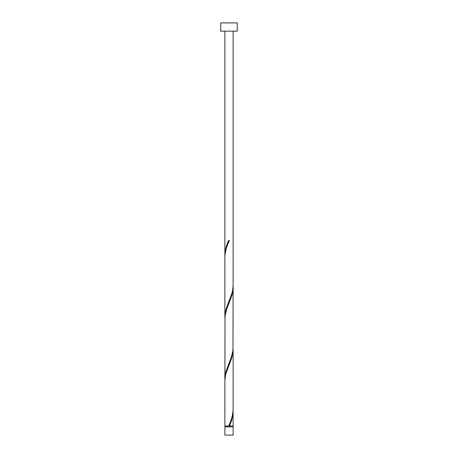<?xml version="1.0" encoding="UTF-8"?>
<svg xmlns="http://www.w3.org/2000/svg" width="458" height="458" viewBox="0 0 458 458"><rect width="100%" height="100%" fill="white"/><g stroke="black" fill="none" stroke-linecap="round" stroke-linejoin="round"><path stroke-width="0.69" d="M233.122 435.1L224.878 435.1L224.878 426.856L233.122 426.856L233.122 435.1M232.71 426.856L232.71 426.032M225.29 426.856L225.29 426.032M237.244 31.144L220.756 31.144L220.756 22.9L237.244 22.9L237.244 31.144M233.122 31.144L233.122 285.924L232.343 292.067L226.046 309.242L224.878 316.839L224.878 256.99C225.187 251.499 226.699 246.02 229.412 240.542L228.588 240.542C226.304 245.368 225.067 250.194 224.878 255.009L224.878 31.144M229.206 241.028L229.412 240.542M228.794 425.545L228.588 426.032L224.878 426.032L224.878 380.65L225.657 374.507L231.954 357.332L233.122 349.735L233.122 409.584C232.813 415.074 231.301 420.553 228.588 426.032L233.122 426.032L233.099 410.574M229.412 426.032C231.696 421.205 232.933 416.379 233.122 411.565M233.122 287.905L232.967 350.462L231.319 357.332L226.046 371.072L224.878 378.669L225.033 316.112L226.681 309.242L231.954 295.502L232.756 292.067L233.099 286.914M224.878 378.669L224.901 379.659M233.122 349.735L233.099 348.744M224.878 316.839L224.901 317.829M224.878 255.009L224.901 255.999"/></g></svg>
